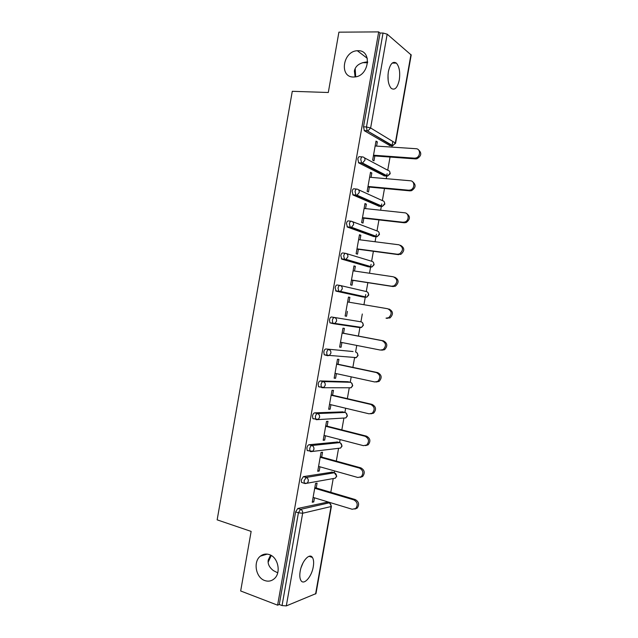 <?xml version="1.0" encoding="UTF-8"?>
<svg xmlns="http://www.w3.org/2000/svg" width="638" height="638" viewBox="0 0 638 638"><rect width="100%" height="100%" fill="white"/><g stroke="black" fill="none" stroke-linecap="round" stroke-linejoin="round"><path stroke-width="0.96" d="M269.34 554.597C278.232 557.205 281.422 573.083 274.125 578.849C271.333 581.162 268.215 581.728 264.77 580.548C255.766 577.677 252.943 561.679 260.384 556.153C263.063 554.047 266.054 553.521 269.34 554.597M303.05 562.804L301.136 567.429M358.07 50.721C372.369 50.083 369.171 76.074 354.832 76.959L353.436 77.015C338.969 77.318 342.877 51.048 357.344 50.745L358.07 50.721M388.008 74.782L388.167 80.524M270.576 555.124L268.263 559.981C267.561 563.809 269.268 567.349 273.375 570.595L277.729 572.844M367.687 61.894C359.999 62.5 355.565 65.523 354.377 70.946L355.103 76.919M355.701 76.823L355.175 68.473M399.284 79.941C400.329 72.261 399.364 66.655 396.389 63.122C392.88 60.905 390.217 63.728 388.39 71.576C387.37 79.272 388.319 84.862 391.238 88.355C394.802 90.604 397.482 87.805 399.284 79.941M313.266 566.759C313.96 562.564 313.673 559.462 312.413 557.46C309.566 552.604 301.75 561.265 300.171 571.329C299.485 575.508 299.764 578.594 300.992 580.588C303.951 585.572 311.743 576.6 313.266 566.759M328.929 502.848L329.033 502.234M330.787 492.305L333.219 478.556M334.248 472.734L334.567 470.924M336.306 461.107L338.571 448.299M339.575 442.597L340.11 439.59M341.824 429.892L343.922 418.034M344.911 412.435L345.652 408.232M347.343 398.646L349.273 387.752M350.246 382.25L351.195 376.843M352.87 367.376L354.624 357.463M355.581 352.04L356.754 345.429M358.404 336.082L359.976 327.166M360.925 321.807L362.304 314M363.947 304.717L365.749 294.541M366.276 291.542L367.847 282.658M369.506 273.247L371.077 264.371M371.627 261.245L373.389 251.292M375.072 241.746L376.412 234.186M376.986 230.932L378.94 219.903M380.647 210.229L381.317 206.465M381.317 206.433L381.755 203.977M382.353 200.595L384.491 188.489M386.221 178.68L386.676 176.12M386.684 176.072L387.099 173.743M387.721 170.234L390.049 157.052M391.804 147.099L392.043 145.743M392.051 145.695L392.801 141.469M331.409 506.341L315.985 593.595L286.31 605.901L282.052 605.566L279.284 604.505L277.61 605.175L240.67 590.971L251.141 531.414L217.151 519.85L292.284 91.306L328.299 92.502L338.906 32.163L378.693 31.9L380.057 33.048L363.516 126.818L366.467 126.978L383.031 33.032L380.057 33.048M383.031 33.032L387.178 34.165L411.199 54.996L395.592 143.295M277.61 605.175L378.693 31.9M374.841 155.943L373.98 160.832L372.648 160.122L376.005 141.086L377.329 141.859L375.886 141.772M376.587 146.094L377.329 141.859M279.284 604.505L295.617 511.899L297.763 508.47L326.943 502.25M389.914 145.608L364.378 130.75L363.516 126.818M302.532 482.711L301.519 482.408L301.248 479.959L303.385 476.626L332.167 472.144M308.298 450.843L307.189 450.54L306.886 447.988C307.309 446.114 308.018 445.037 308.999 444.75L337.398 442.022M314.127 418.959L312.859 418.64L312.524 415.992C312.955 414.118 313.649 413.073 314.63 412.858L342.622 411.877M320.109 387.083L318.529 386.724L318.171 383.972C318.593 382.106 319.295 381.093 320.26 380.934L347.846 381.715M327.485 355.677L324.216 354.784L323.825 351.921C324.248 350.055 324.933 349.082 325.89 348.978L353.069 351.53M357.966 326.863L357.248 327.135M329.902 322.828L334.934 323.426L336.553 321.097C336.72 319.191 336.003 318.003 334.4 317.517C333.459 317.557 332.781 318.506 332.358 320.372L332.773 323.354L333.315 323.681L329.902 322.828L329.479 319.845C329.902 317.987 330.588 317.038 331.529 316.998L361.028 321.823L331.529 316.998M340.381 285.529L366.379 291.566C367.927 291.989 368.62 293.105 368.469 294.9L366.778 297.18L362.583 296.933L336.09 291.151L335.141 287.738C335.564 285.888 336.242 284.971 337.175 284.995L339.958 285.441M368.094 266.732L341.737 259.124L340.812 255.607C341.226 253.764 341.904 252.879 342.821 252.967L345.485 253.334M373.549 236.491L347.391 227.072L346.482 223.452C346.897 221.609 347.566 220.764 348.476 220.907L351.028 221.203M379.004 206.226L353.045 194.997L352.152 191.264C352.575 189.43 353.237 188.617 354.138 188.824L356.57 189.055M384.459 175.928L358.708 162.889L357.83 159.053C358.253 157.219 358.907 156.438 359.8 156.709L362.129 156.884M371.061 177.364L371.834 173.01L370.495 172.332L367.137 191.352L368.485 191.966L369.346 187.086M365.55 208.61L366.34 204.136L364.976 203.554L361.626 222.558L362.99 223.077L363.851 218.196M360.031 239.832L360.845 235.239L359.473 234.752L356.124 253.733L357.503 254.163L358.365 249.283M354.529 271.022L355.358 266.309L353.97 265.918L350.621 284.891L352.016 285.226L352.878 280.345M349.026 302.197L349.879 297.364L348.476 297.069L345.126 316.017L346.538 316.257L347.399 311.384M343.539 333.259L344.4 328.387L342.981 328.187L339.631 347.12L341.067 347.263L341.904 342.518M338.068 364.25L338.93 359.385L337.486 359.282L334.152 378.198L335.596 378.254L336.409 373.629M332.597 395.225L333.459 390.36L332.007 390.344L328.666 409.253L330.133 409.213L330.923 404.715M327.135 426.168L327.996 421.311L326.52 421.391L323.187 440.284L324.67 440.14L325.436 435.778M321.68 457.087L322.533 452.23L321.05 452.414L317.716 471.291L319.215 471.051L319.957 466.809M316.225 487.982L317.078 483.133L315.579 483.405L312.245 502.265L313.76 501.939L314.486 497.823M371.834 173.01L370.391 172.89M366.34 204.136L364.904 203.985M360.845 235.239L359.417 235.063M355.358 266.309L353.938 266.102M349.879 297.364L348.46 297.125M346.538 316.257L345.126 316.001M341.067 347.263L339.663 346.984M335.596 378.254L334.192 377.943M330.133 409.213L328.737 408.87M324.67 440.14L323.283 439.781M319.215 471.051L317.828 470.661M313.76 501.939L312.381 501.516M268.143 562.206L271.278 555.507M418.361 149.715C421.965 152.937 421.487 155.959 416.925 158.782L415.593 158.91L414.357 158.168L415.697 158.041C420.578 157.052 420.873 148.774 416.032 148.71L375.144 145.998M414.357 158.168L373.517 155.209M415.593 158.91L373.405 155.839M412.419 181.599C416.239 184.581 415.96 187.612 411.582 190.674L409.931 190.858L408.679 190.22L410.33 190.036C414.987 188.816 415.003 180.921 410.354 180.769L369.625 177.236M408.679 190.22L367.998 186.448M409.931 190.858L367.911 186.95M406.454 213.459C410.489 216.21 410.409 219.233 406.215 222.534L404.277 222.782L403.009 222.239L404.947 221.992C409.373 220.581 409.149 213.036 404.683 212.797L364.115 208.459M403.009 222.239L362.488 217.654M404.277 222.782L362.424 218.036M400.473 245.303C404.731 247.799 404.843 250.822 400.824 254.363L397.346 254.235L399.548 253.916C403.615 250.248 403.439 247.209 399.013 244.809L358.612 239.649M397.346 254.235L356.985 248.836M398.63 254.674L356.937 249.091M394.651 277.155C398.965 279.5 399.221 282.498 395.424 286.159L392.984 286.55L391.684 286.207L394.125 285.824C397.929 282.148 397.673 279.133 393.351 276.788L353.109 270.815M391.684 286.207L351.482 280.002M392.984 286.55L351.458 280.13M389.013 309.007C393.223 311.304 393.55 314.279 389.993 317.939L386.022 318.155L388.678 317.7C392.242 314.032 391.915 311.041 387.697 308.736L347.606 301.957M386.022 318.155L387.346 318.394M340.501 342.239L380.376 350.071L383.215 349.552C386.556 345.9 386.165 342.933 382.042 340.66L342.12 333.068M382.042 340.66L383.374 340.828C387.489 343.092 387.88 346.051 384.554 349.696L381.715 350.206M383.374 340.828L342.127 332.988M335.014 373.326L374.729 381.963L377.744 381.388C380.87 377.752 380.423 374.809 376.388 372.56L336.625 364.162M376.388 372.56L377.744 372.632C381.763 374.865 382.218 377.8 379.092 381.428L376.125 382.01M377.744 372.632L336.665 363.955M329.527 404.38L369.083 413.823L372.249 413.201C375.192 409.588 374.689 406.661 370.75 404.436L331.146 395.225M370.75 404.436L372.121 404.404C376.053 406.621 376.556 409.54 373.613 413.145L370.837 413.839M372.121 404.404L331.202 394.898M324.048 435.411L363.445 445.667L366.746 444.997C369.514 441.408 368.971 438.497 365.111 436.28L325.667 426.264M365.111 436.28L366.499 436.145C370.351 438.362 370.893 441.257 368.126 444.838L365.542 445.619M366.499 436.145L325.747 425.817M318.577 466.418L357.814 477.479L361.228 476.769C363.843 473.205 363.261 470.318 359.473 468.101L320.188 457.279M359.473 468.101L360.877 467.869C364.649 470.078 365.239 472.957 362.631 476.514L360.223 477.36M360.877 467.869L320.292 456.704M313.106 497.401L352.184 509.26L355.701 508.526C358.173 504.993 357.551 502.114 353.843 499.889L314.717 488.269M353.843 499.889L355.262 499.562C358.971 501.771 359.585 504.642 357.12 508.167L354.887 509.06M301.527 482.416L305.108 483.58L335.325 478.181L336.736 476.219M355.262 499.562L314.845 487.576M387.178 34.165L370.63 127.975L395.321 143L410.968 54.501M364.178 130.599L367.113 130.766L366.467 126.978L370.63 127.975L367.982 130.87L364.378 130.75M395.321 143L395.584 143.343L392.155 145.751L367.113 130.766L392.793 145.711L395.321 143M315.587 594.01L331.05 506.548L302.651 513.247L286.31 605.901M282.052 605.566L298.417 512.785L295.617 511.899M297.763 508.47L300.562 509.347C302.125 510.033 302.819 511.333 302.651 513.247L298.417 512.785L300.562 509.347L329.025 502.88L326.337 502.058M331.417 506.285L331.05 506.548C331.202 504.746 330.532 503.518 329.025 502.88L329.71 503.151L331.417 506.285M389.332 145.568L392.88 145.703M364.402 157.817L387.816 170.282C389.387 170.593 390.089 171.638 389.938 173.424L387.601 176.056L386.78 176.128L361.634 163.113L358.708 162.889M358.452 162.69L362.488 163.033L364.936 160.234C365.103 158.336 364.362 157.235 362.727 156.924C361.842 156.661 361.188 157.442 360.765 159.277L361.634 163.113L362.488 163.033L387.601 176.056L390.217 173.719M383.98 175.889L387.425 176.096M358.452 189.733L382.449 200.643C384.012 200.978 384.722 202.039 384.562 203.833L382.409 206.377L381.42 206.473L355.964 195.284L353.045 194.997M378.621 206.186L381.931 206.473M352.463 221.657L377.09 230.972C378.645 231.339 379.347 232.415 379.195 234.21L377.21 236.666L376.061 236.802L350.294 227.423L347.391 227.072M373.27 236.459L376.428 236.818M346.442 253.581L371.731 261.277C373.286 261.676 373.98 262.776 373.828 264.563L371.994 266.939L370.702 267.107L341.737 259.124M367.927 266.708L370.933 267.131M365.438 297.396L336.09 291.151M361.028 321.823C362.567 322.286 363.261 323.41 363.11 325.205L361.555 327.398L359.999 327.637L333.483 323.705M325.89 348.978L352.942 351.506M320.26 380.934L323.099 381.572L350.35 382.274L347.614 381.668M314.63 412.858L317.461 413.552L345.006 412.459L342.287 411.797M308.999 444.75L311.822 445.515L339.679 442.62L336.968 441.911M303.385 476.626L306.192 477.447L334.352 472.766L331.648 472M352.726 194.765L356.993 195.172L359.25 192.461C359.417 190.563 358.684 189.446 357.057 189.095C356.156 188.888 355.494 189.709 355.079 191.552L355.964 195.284L356.993 195.172L382.409 206.377L384.85 204.072M347.016 226.809L351.49 227.272L353.572 224.656C353.739 222.758 353.005 221.625 351.386 221.242C350.477 221.099 349.807 221.952 349.385 223.794L350.294 227.423L351.49 227.272L377.21 236.666L379.482 234.401L378.836 232.128M341.306 258.837L345.979 259.355L347.893 256.827C348.061 254.929 347.335 253.78 345.716 253.366C344.799 253.278 344.129 254.163 343.707 256.013L344.632 259.538L345.979 259.355L371.994 266.939L374.131 264.706L373.397 262.346M335.604 290.84L340.461 291.399L342.223 288.974C342.391 287.076 341.665 285.904 340.054 285.457C339.129 285.433 338.451 286.35 338.028 288.209L338.969 291.622L340.461 291.399L366.778 297.18L368.772 294.987L367.943 292.539M362.488 322.692L363.421 325.244L361.555 327.398L334.934 323.426L333.315 323.681M360.805 327.286L359.999 327.637M355.86 352.096L355.685 352.056C357.216 352.551 357.91 353.691 357.751 355.486L356.323 357.599L354.656 357.87L355.414 357.527M324.216 354.784L329.391 355.43L330.891 353.189C331.058 351.283 330.348 350.071 328.753 349.56C327.796 349.656 327.111 350.645 326.688 352.503L327.071 355.374L327.661 355.717L329.391 355.43L356.323 357.599L358.077 355.486L357.009 352.814M350.653 382.361L350.35 382.274C351.873 382.792 352.559 383.948 352.407 385.751L351.083 387.776L350.007 387.76M318.529 386.724L323.849 387.402L325.236 385.256C325.404 383.35 324.694 382.122 323.099 381.572C322.142 381.731 321.448 382.744 321.026 384.618L321.377 387.378L322.015 387.721L351.083 387.776L352.734 385.703M345.445 412.611L345.006 412.459C346.53 413.009 347.216 414.182 347.056 415.984L345.836 417.93L344.568 417.994M312.859 418.64L318.306 419.357L319.582 417.292C319.75 415.386 319.04 414.142 317.461 413.552C316.488 413.775 315.786 414.828 315.363 416.702L315.69 419.349L316.376 419.7L345.836 417.93L347.399 415.896M340.229 442.844L339.679 442.62C341.194 443.203 341.872 444.391 341.721 446.193L340.58 448.067L339.097 448.243M307.189 450.54L312.748 451.281L313.936 449.304C314.103 447.397 313.402 446.129 311.822 445.515C310.842 445.795 310.14 446.879 309.709 448.753L310.004 451.305L310.738 451.656L340.58 448.067L342.064 446.066M336.744 476.171L334.352 472.766C335.859 473.372 336.537 474.584 336.378 476.387L335.325 478.181M308.29 481.291C308.457 479.377 307.763 478.093 306.192 477.447L304.063 480.789L304.334 483.245L307.189 483.189L308.29 481.291M362.496 62.676L367.632 62.739M392.242 63.066L396.389 63.122M309.055 556.304L312.413 557.46M390.217 173.68L389.698 171.582M384.85 204.04L384.267 201.871M352.742 385.687L351.522 382.904M347.399 415.872L346.019 412.969M342.072 446.034L340.493 443.011M357.344 50.745L367.321 58.345M260.384 556.153L267.29 554.111M416.925 158.782L415.697 158.041M411.582 190.674L410.33 190.036M406.215 222.534L404.947 221.992M400.824 254.363L399.548 253.916M395.424 286.159L394.125 285.824M389.993 317.939L388.678 317.7M384.554 349.696L383.215 349.552M379.092 381.428L377.744 381.388M373.613 413.145L372.249 413.201M368.126 444.838L366.746 444.997M362.631 476.514L361.228 476.769M357.12 508.167L355.701 508.526"/></g></svg>
